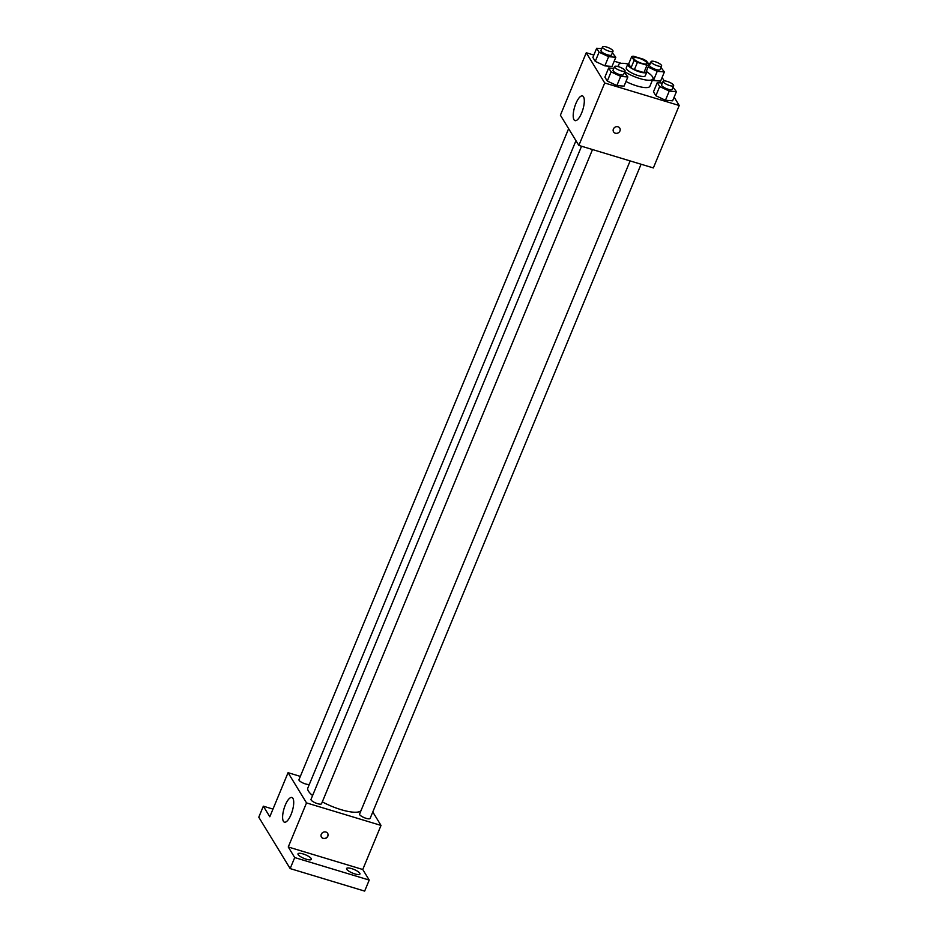 <?xml version="1.0" encoding="UTF-8"?>
<svg xmlns="http://www.w3.org/2000/svg" width="938" height="938" viewBox="0 0 938 938"><rect width="100%" height="100%" fill="white"/><g stroke="black" fill="none" stroke-linecap="round" stroke-linejoin="round"><path stroke-width="1.41" d="M638.731 58.121A7.223 1.946 -157.5 0 1 647.021 63.526A7.223 1.946 -157.5 0 1 639.61 62.565A7.223 1.946 -157.5 0 1 633.678 58.004A7.223 1.946 -157.5 0 1 638.731 58.121M631.72 56.573L634.088 60.454A9.814 2.638 -157.5 0 0 637.418 62.342L646.974 65.226A9.814 2.638 -157.5 0 0 648.979 64.957L646.622 61.076A9.814 2.638 -157.5 0 0 643.28 59.188L633.725 56.292A9.814 2.638 -157.5 0 0 631.72 56.573L628.671 63.925L631.04 67.794L634.088 60.454M631.04 67.794A9.814 2.638 -157.5 0 0 634.369 69.682L643.937 72.578A9.814 2.638 -157.5 0 0 645.942 72.296L648.979 64.957M628.847 63.491A10.318 2.779 22.5 0 0 627.768 64.159A10.318 2.779 22.5 0 0 636.245 70.678A10.318 2.779 22.5 0 0 646.845 72.062A10.318 2.779 22.5 0 0 646.622 70.925A10.318 2.779 22.5 0 0 646.552 70.819M646.845 72.062L645.321 75.732A10.318 2.779 -157.5 0 1 634.721 74.348A10.318 2.779 -157.5 0 1 626.256 67.829L627.768 64.159M643.937 72.578L646.974 65.226M634.369 69.682L637.418 62.342M646.892 71.874A18.572 5.007 -157.5 0 1 652.954 78.886A18.572 5.007 -157.5 0 1 642.237 79.226A18.572 5.007 -157.5 0 1 624.743 71.734M619.139 66.891A18.572 5.007 -157.5 0 1 618.623 64.675A18.572 5.007 -157.5 0 1 627.862 63.995M652.954 78.886L649.905 86.237A18.572 5.007 -157.5 0 1 625.974 81.512M662.38 83.048L657.268 82.638L653.469 91.83L655.861 95.746L665.441 100.249L672.628 100.812L676.427 91.631L672.98 87.222M613.804 68.368L608.692 67.958L604.893 77.139L607.296 81.067L616.876 85.569L624.051 86.132L627.862 76.951L624.415 72.531M593.848 55.049L586.262 52.763L604.717 82.978L679.218 105.502L674.141 97.177M664.174 80.867L662.099 77.467M621.319 63.35L614.191 61.205M648.099 67.079L657.21 71.358L653.411 80.539L652.449 80.093L660.598 81.114L664.397 71.933L660.95 67.513M601.774 48.659L596.662 48.26L592.863 57.441L595.255 61.369L604.834 65.859L612.022 66.434L615.82 57.253L612.373 52.833M586.262 52.763L560.396 115.198L578.852 145.425L653.352 167.937L679.218 105.502M578.852 145.425L604.717 82.978M575.873 103.555A12.898 4.303 106.8 0 1 582.486 95.922A12.898 4.303 106.8 0 1 582.873 109.523A12.898 4.303 106.8 0 1 575.029 120.627A12.898 4.303 106.8 0 1 575.873 103.555M618.013 126.782A3.611 3.26 -31.4 0 1 618.388 132.774A3.611 3.26 -31.4 0 1 614.05 127.99A3.611 3.26 -31.4 0 1 618.013 126.782M619.772 128.107A3.611 3.26 -31.4 0 1 613.604 131.871M361.118 810.362A28.902 7.785 -157.5 0 1 322.309 801.873M312.589 795.553A28.902 7.785 -157.5 0 1 307.84 788.002L575.967 140.688M568.627 128.67L298.976 779.689A5.698 1.536 22.5 0 0 305.507 783.945A5.698 1.536 22.5 0 0 309.434 784.145M641.088 164.232L370.111 818.428A5.698 1.536 -157.5 0 1 364.261 817.666A5.698 1.536 -157.5 0 1 359.582 814.067L630.125 160.914M592.511 149.552L321.535 803.749A5.698 1.536 -157.5 0 1 315.684 802.987A5.698 1.536 -157.5 0 1 311.006 799.387L581.548 146.234M300.336 776.394L288.06 772.689L306.515 802.905L381.016 825.428L372.785 811.956M272.981 809.095L263.344 806.188L258.782 817.209L290.159 868.588L364.659 891.1L369.22 880.079L362.76 869.503L381.016 825.428M263.344 806.188L269.804 816.764L288.06 772.689M290.159 868.588L294.72 857.567L369.22 880.079M306.515 802.905L288.259 846.991L294.72 857.567M285.281 805.121A12.898 4.303 106.8 0 1 291.894 797.488A12.898 4.303 106.8 0 1 292.281 811.089A12.898 4.303 106.8 0 1 284.425 822.18A12.898 4.303 106.8 0 1 285.281 805.121M288.259 846.991L362.76 869.503M325.896 832.018A3.611 3.26 -31.4 0 1 326.272 838.009A3.611 3.26 -31.4 0 1 321.933 833.225A3.611 3.26 -31.4 0 1 325.896 832.018M327.643 833.343A3.611 3.26 -31.4 0 1 321.488 837.106M346.732 869.28A7.234 1.946 -157.5 0 1 346.579 868.482A7.234 1.946 -157.5 0 1 354.001 869.456A7.234 1.946 -157.5 0 1 359.946 874.017A7.234 1.946 -157.5 0 1 353.696 873.513A7.234 1.946 -157.5 0 1 346.732 869.28M298.155 854.6A7.234 1.946 -157.5 0 1 298.003 853.803A7.234 1.946 -157.5 0 1 305.425 854.776A7.234 1.946 -157.5 0 1 311.369 859.337A7.234 1.946 -157.5 0 1 305.131 858.833A7.234 1.946 -157.5 0 1 298.155 854.6M596.662 48.26L599.065 52.188L608.645 56.679L615.82 57.253M613.03 51.262L611.506 54.932A5.698 1.536 -157.5 0 1 605.655 54.17A5.698 1.536 -157.5 0 1 600.977 50.57L602.501 46.9A5.698 1.536 -157.5 0 1 606.487 46.994A5.698 1.536 -157.5 0 1 613.03 51.262A5.698 1.536 -157.5 0 1 607.179 50.5A5.698 1.536 -157.5 0 1 602.501 46.9M592.863 57.441L595.255 61.369L604.834 65.859L608.645 56.679M604.834 65.859L612.022 66.434M595.255 61.369L599.065 52.188M608.692 67.958L611.095 71.886L620.675 76.388L627.862 76.951M625.06 70.96L623.535 74.641A5.698 1.536 -157.5 0 1 617.685 73.879A5.698 1.536 -157.5 0 1 613.018 70.28L614.531 66.598A5.698 1.536 -157.5 0 1 618.529 66.704A5.698 1.536 -157.5 0 1 625.06 70.96A5.698 1.536 -157.5 0 1 619.209 70.198A5.698 1.536 -157.5 0 1 614.531 66.598M604.893 77.139L607.296 81.067L616.876 85.569L620.675 76.388M616.876 85.569L624.051 86.132M607.296 81.067L611.095 71.886M657.21 71.358L664.397 71.933M650.339 63.338L647.877 63.151M661.607 65.941L660.082 69.611A5.698 1.536 -157.5 0 1 654.232 68.849A5.698 1.536 -157.5 0 1 649.553 65.25L651.078 61.58A5.698 1.536 -157.5 0 1 655.064 61.674A5.698 1.536 -157.5 0 1 661.607 65.941A5.698 1.536 -157.5 0 1 655.756 65.179A5.698 1.536 -157.5 0 1 651.078 61.58M653.411 80.539L660.598 81.114M657.268 82.638L659.672 86.566L669.251 91.068L676.427 91.631M673.636 85.651L672.112 89.321A5.698 1.536 -157.5 0 1 666.261 88.559A5.698 1.536 -157.5 0 1 661.583 84.959L663.107 81.289A5.698 1.536 -157.5 0 1 667.094 81.383A5.698 1.536 -157.5 0 1 673.636 85.651A5.698 1.536 -157.5 0 1 667.786 84.877A5.698 1.536 -157.5 0 1 663.107 81.289M653.469 91.83L655.861 95.746L665.441 100.249L669.251 91.068M665.441 100.249L672.628 100.812M655.861 95.746L659.672 86.566M617.861 66.516L618.623 64.675"/></g></svg>
